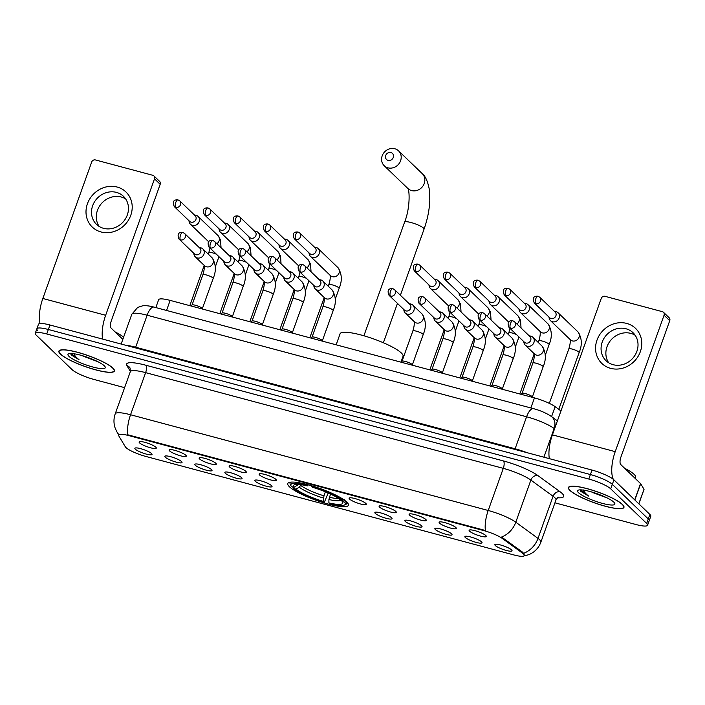 <?xml version="1.0" encoding="UTF-8"?>
<svg xmlns="http://www.w3.org/2000/svg" width="705" height="705" viewBox="0 0 705 705"><rect width="100%" height="100%" fill="white"/><g stroke="black" fill="none" stroke-linecap="round" stroke-linejoin="round"><path stroke-width="1.06" d="M346.789 502.083A32.218 6.204 -160.3 0 0 314.042 486.494A32.218 6.204 -160.3 0 0 287.763 483.542A32.218 6.204 -160.3 0 0 289.394 486.723A32.218 6.204 -160.3 0 0 322.141 502.304A32.218 6.204 -160.3 0 0 348.42 505.256A32.218 6.204 -160.3 0 0 346.789 502.083M439.576 523.172A9.121 1.754 19.7 0 1 439.241 522.097A9.121 1.754 19.7 0 1 447.058 523.269A9.121 1.754 19.7 0 1 455.827 527.516A9.121 1.754 19.7 0 1 456.294 528.204A9.121 1.754 19.7 0 1 449.349 527.737A9.121 1.754 19.7 0 1 439.576 523.172M409.579 515.143A9.121 1.754 19.7 0 1 409.244 514.068A9.121 1.754 19.7 0 1 417.06 515.24A9.121 1.754 19.7 0 1 425.82 519.488A9.121 1.754 19.7 0 1 426.296 520.175A9.121 1.754 19.7 0 1 419.352 519.708A9.121 1.754 19.7 0 1 409.579 515.143M379.581 507.115A9.121 1.754 19.7 0 1 379.246 506.04A9.121 1.754 19.7 0 1 387.063 507.212A9.121 1.754 19.7 0 1 395.822 511.46A9.121 1.754 19.7 0 1 396.298 512.147A9.121 1.754 19.7 0 1 389.345 511.68A9.121 1.754 19.7 0 1 379.581 507.115M349.574 499.087A9.121 1.754 19.7 0 1 349.248 498.012A9.121 1.754 19.7 0 1 357.056 499.184A9.121 1.754 19.7 0 1 365.825 503.432A9.121 1.754 19.7 0 1 366.292 504.119A9.121 1.754 19.7 0 1 359.347 503.652A9.121 1.754 19.7 0 1 349.574 499.087M259.581 474.994A9.121 1.754 19.7 0 1 259.246 473.927A9.121 1.754 19.7 0 1 267.063 475.099A9.121 1.754 19.7 0 1 275.822 479.347A9.121 1.754 19.7 0 1 276.298 480.026A9.121 1.754 19.7 0 1 269.345 479.559A9.121 1.754 19.7 0 1 259.581 474.994M229.583 466.966A9.121 1.754 19.7 0 1 229.248 465.899A9.121 1.754 19.7 0 1 237.056 467.071A9.121 1.754 19.7 0 1 245.825 471.319A9.121 1.754 19.7 0 1 246.292 471.998A9.121 1.754 19.7 0 1 239.348 471.53A9.121 1.754 19.7 0 1 229.583 466.966M199.577 458.937A9.121 1.754 19.7 0 1 199.251 457.871A9.121 1.754 19.7 0 1 207.059 459.034A9.121 1.754 19.7 0 1 215.827 463.291A9.121 1.754 19.7 0 1 216.294 463.969A9.121 1.754 19.7 0 1 209.35 463.502A9.121 1.754 19.7 0 1 199.577 458.937M169.579 450.909A9.121 1.754 19.7 0 1 169.244 449.834A9.121 1.754 19.7 0 1 177.061 451.006A9.121 1.754 19.7 0 1 185.829 455.263A9.121 1.754 19.7 0 1 186.296 455.941A9.121 1.754 19.7 0 1 179.352 455.474A9.121 1.754 19.7 0 1 169.579 450.909M139.581 442.881A9.121 1.754 19.7 0 1 139.246 441.806A9.121 1.754 19.7 0 1 147.063 442.978A9.121 1.754 19.7 0 1 155.823 447.226A9.121 1.754 19.7 0 1 156.299 447.913A9.121 1.754 19.7 0 1 149.345 447.446A9.121 1.754 19.7 0 1 139.581 442.881M469.574 531.2A9.121 1.754 19.7 0 1 469.248 530.125A9.121 1.754 19.7 0 1 477.056 531.297A9.121 1.754 19.7 0 1 485.824 535.544A9.121 1.754 19.7 0 1 486.291 536.232A9.121 1.754 19.7 0 1 479.347 535.765A9.121 1.754 19.7 0 1 469.574 531.2M465.326 537.518A9.121 1.754 19.7 0 1 464.992 536.452A9.121 1.754 19.7 0 1 472.799 537.615A9.121 1.754 19.7 0 1 481.568 541.872A9.121 1.754 19.7 0 1 482.035 542.55A9.121 1.754 19.7 0 1 475.091 542.083A9.121 1.754 19.7 0 1 465.326 537.518M435.32 529.49A9.121 1.754 19.7 0 1 434.994 528.415A9.121 1.754 19.7 0 1 442.802 529.587A9.121 1.754 19.7 0 1 451.57 533.844A9.121 1.754 19.7 0 1 452.037 534.522A9.121 1.754 19.7 0 1 445.093 534.055A9.121 1.754 19.7 0 1 435.32 529.49M405.322 521.462A9.121 1.754 19.7 0 1 404.987 520.387A9.121 1.754 19.7 0 1 412.804 521.559A9.121 1.754 19.7 0 1 421.572 525.807A9.121 1.754 19.7 0 1 422.039 526.494A9.121 1.754 19.7 0 1 415.095 526.027A9.121 1.754 19.7 0 1 405.322 521.462M375.324 513.434A9.121 1.754 19.7 0 1 374.989 512.359A9.121 1.754 19.7 0 1 382.806 513.531A9.121 1.754 19.7 0 1 391.566 517.778A9.121 1.754 19.7 0 1 392.042 518.466A9.121 1.754 19.7 0 1 385.089 517.999A9.121 1.754 19.7 0 1 375.324 513.434M255.325 481.321A9.121 1.754 19.7 0 1 254.99 480.246A9.121 1.754 19.7 0 1 262.806 481.418A9.121 1.754 19.7 0 1 271.566 485.666A9.121 1.754 19.7 0 1 272.042 486.353A9.121 1.754 19.7 0 1 265.098 485.886A9.121 1.754 19.7 0 1 255.325 481.321M225.327 473.293A9.121 1.754 19.7 0 1 224.992 472.218A9.121 1.754 19.7 0 1 232.809 473.39A9.121 1.754 19.7 0 1 241.568 477.637A9.121 1.754 19.7 0 1 242.044 478.325A9.121 1.754 19.7 0 1 235.091 477.858A9.121 1.754 19.7 0 1 225.327 473.293M195.32 465.265A9.121 1.754 19.7 0 1 194.994 464.19A9.121 1.754 19.7 0 1 202.802 465.362A9.121 1.754 19.7 0 1 211.571 469.609A9.121 1.754 19.7 0 1 212.038 470.297A9.121 1.754 19.7 0 1 205.093 469.83A9.121 1.754 19.7 0 1 195.32 465.265M165.322 457.237A9.121 1.754 19.7 0 1 164.996 456.161A9.121 1.754 19.7 0 1 172.804 457.334A9.121 1.754 19.7 0 1 181.573 461.581A9.121 1.754 19.7 0 1 182.04 462.26A9.121 1.754 19.7 0 1 175.096 461.801A9.121 1.754 19.7 0 1 165.322 457.237M135.325 449.2A9.121 1.754 19.7 0 1 134.99 448.133A9.121 1.754 19.7 0 1 142.807 449.305A9.121 1.754 19.7 0 1 151.566 453.553A9.121 1.754 19.7 0 1 152.042 454.232A9.121 1.754 19.7 0 1 145.098 453.764A9.121 1.754 19.7 0 1 135.325 449.2M495.324 545.547A9.121 1.754 19.7 0 1 494.989 544.48A9.121 1.754 19.7 0 1 502.806 545.652A9.121 1.754 19.7 0 1 511.566 549.9A9.121 1.754 19.7 0 1 512.041 550.579A9.121 1.754 19.7 0 1 505.088 550.111A9.121 1.754 19.7 0 1 495.324 545.547M522.343 553.046A16.409 3.164 19.7 0 1 523.445 553.954A16.409 3.164 19.7 0 1 524.282 555.575A16.409 3.164 19.7 0 1 513.936 554.958L145.706 456.408A16.409 3.164 19.7 0 1 125.314 446.785L118.757 435.84A16.409 3.164 19.7 0 1 118.59 435.011A16.409 3.164 19.7 0 1 128.936 435.628L483.797 530.601A16.409 3.164 19.7 0 1 502.409 538.514L522.343 553.046L522.634 552.226L524.203 554.192M155.831 307.583L158.66 299.704A18.233 3.507 19.7 0 1 170.152 300.392L534.452 397.884A18.233 3.507 19.7 0 1 555.143 406.679L560.968 410.927M622.462 504.48A29.478 5.675 -160.3 0 0 592.491 490.213A29.478 5.675 -160.3 0 0 568.441 487.508A29.478 5.675 -160.3 0 0 569.931 490.424A29.478 5.675 -160.3 0 0 599.902 504.683A29.478 5.675 -160.3 0 0 623.951 507.388A29.478 5.675 -160.3 0 0 622.462 504.48M112.897 368.107A29.478 5.675 -160.3 0 0 82.926 353.839A29.478 5.675 -160.3 0 0 58.876 351.134A29.478 5.675 -160.3 0 0 60.374 354.042A29.478 5.675 -160.3 0 0 90.337 368.31A29.478 5.675 -160.3 0 0 114.386 371.015A29.478 5.675 -160.3 0 0 112.897 368.107M523.683 553.275L523.692 553.284A21.273 17.466 126.1 0 0 538.003 538.391A24.314 4.679 19.7 0 1 539.642 539.739A24.314 4.679 19.7 0 1 540.876 542.136L555.954 500.021A24.314 4.679 -160.3 0 0 554.72 497.624A24.314 4.679 -160.3 0 0 553.081 496.276L530.874 480.087A24.314 4.679 -160.3 0 0 503.291 468.358L145.627 372.637A24.314 4.679 -160.3 0 0 130.302 371.72L130.099 368.08A6.081 5.807 -30.9 0 0 126.9 365.587A30.394 5.851 19.7 0 1 145.75 365.208L503.414 460.929A30.394 5.851 19.7 0 1 537.889 475.584L560.096 491.773A30.394 5.851 19.7 0 1 557.611 497.783M554.95 502.832L636.086 524.546A18.233 3.507 -160.3 0 0 647.578 525.234L649.19 520.739A18.233 3.507 -160.3 0 0 648.265 518.942L612.328 484.361A18.233 3.507 -160.3 0 0 590.402 474.553L48.354 329.491A18.233 3.507 -160.3 0 0 36.863 328.803A18.233 3.507 -160.3 0 0 37.779 330.601M118.766 434.536A21.273 20.322 149.1 0 1 117.03 432.094L115.259 428.358C113.558 423.529 113.549 418.691 115.223 413.835A24.314 4.679 19.7 0 1 130.548 414.751A21.273 8.222 -75 0 0 127.737 434.774L485.401 530.495A21.273 8.222 105 0 1 488.212 510.482A24.314 4.679 19.7 0 1 515.796 522.202A21.273 17.466 126.1 0 1 501.581 537.043L522.634 552.226M647.578 525.234A18.233 3.507 -160.3 0 0 646.661 523.436L610.715 488.856A18.233 3.507 -160.3 0 0 588.798 479.048L46.741 333.976A18.233 3.507 -160.3 0 0 35.25 333.289A18.233 3.507 -160.3 0 0 36.175 335.095L72.113 369.667A18.233 3.507 -160.3 0 0 94.038 379.475L124.6 387.653M613.932 479.876A18.233 3.507 -160.3 0 0 592.015 470.068L49.958 324.996A18.233 3.507 -160.3 0 0 38.467 324.309L36.863 328.803A18.233 3.507 -160.3 0 1 48.354 329.491L590.402 474.553A18.233 3.507 -160.3 0 1 612.328 484.361L648.265 518.942A18.233 3.507 -160.3 0 1 649.19 520.739L650.794 516.245A18.233 3.507 -160.3 0 0 649.878 514.447L613.932 479.876L610.715 488.856M570.204 490.495A29.178 5.614 -160.3 0 0 599.867 504.604A29.178 5.614 -160.3 0 0 623.661 507.283A29.178 5.614 -160.3 0 0 622.189 504.401A29.178 5.614 -160.3 0 0 592.526 490.292A29.178 5.614 -160.3 0 0 568.732 487.613A29.178 5.614 -160.3 0 0 570.204 490.495M635.267 478.492L635.663 477.373A30.394 5.851 -160.3 0 0 634.13 474.368A30.394 5.851 -160.3 0 0 624.612 468.252M591.469 491.914A13.739 2.644 -160.3 0 0 593.416 492.795L592.253 492.143M580.171 489.869L580.867 491.42L588.569 496.047C585.661 493.756 583.96 491.729 583.467 489.966M613.852 502.172A19.819 3.816 -160.3 0 0 595.54 493.183A19.819 3.816 -160.3 0 0 578.153 490.195A19.819 3.816 -160.3 0 0 578.541 492.724A19.819 3.816 -160.3 0 0 600.501 502.859A19.819 3.816 -160.3 0 0 614.742 503.291A19.819 3.816 -160.3 0 0 613.852 502.172M593.416 492.795L607.446 498.083M588.569 496.047L580.664 489.869M626.719 323.419A24.314 21.925 133.9 0 1 640.334 351.68A24.314 21.925 133.9 0 1 610.627 368.345A24.314 21.925 133.9 0 1 597.012 340.083A24.314 21.925 133.9 0 1 626.719 323.419M613.112 364.696A19.449 17.546 -46.1 0 0 634.941 355.355A19.449 17.546 -46.1 0 0 633.028 332.707A19.449 17.546 -46.1 0 0 625.978 328.759A19.449 17.546 -46.1 0 0 604.15 338.092A19.449 17.546 -46.1 0 0 606.062 360.74A19.449 17.546 -46.1 0 0 613.112 364.696M608.706 362.793A19.449 17.546 133.9 0 1 610.001 341.185A19.449 17.546 133.9 0 1 630.781 333.377A19.449 17.546 133.9 0 1 635.187 335.272M613.306 479.321A24.314 9.403 -75 0 1 615.218 451.658L664.075 315.205A3.04 2.741 -46.1 0 0 662.374 311.672L604.969 296.312A3.04 2.741 -46.1 0 0 601.259 298.391L552.403 434.853L615.218 451.658M549.336 458.647A24.314 9.403 -75 0 1 552.403 434.853M663.476 312.289L669.151 317.752A3.04 2.741 133.9 0 1 669.75 320.669L620.893 457.122A6.081 2.353 105 0 0 620.77 464.56L640.554 483.586A3.04 0.582 19.7 0 1 640.678 483.727L644 489.27A3.04 0.582 19.7 0 1 644.026 489.429L638.862 503.855M60.639 354.121A29.178 5.614 -160.3 0 0 90.302 368.23A29.178 5.614 -160.3 0 0 114.104 370.909A29.178 5.614 -160.3 0 0 112.624 368.028A29.178 5.614 -160.3 0 0 82.97 353.919A29.178 5.614 -160.3 0 0 59.167 351.24A29.178 5.614 -160.3 0 0 60.639 354.121M81.912 355.54A13.739 2.644 -160.3 0 0 83.86 356.422L82.697 355.769M70.606 353.496L71.302 355.047L79.004 359.673C76.096 357.382 74.395 355.355 73.902 353.593M104.287 365.798A19.819 3.816 -160.3 0 0 85.984 356.809A19.819 3.816 -160.3 0 0 68.597 353.822A19.819 3.816 -160.3 0 0 68.984 356.351A19.819 3.816 -160.3 0 0 90.945 366.485A19.819 3.816 -160.3 0 0 105.177 366.917A19.819 3.816 -160.3 0 0 104.287 365.798M83.86 356.422L97.889 361.709M123.613 337.157A30.394 5.851 -160.3 0 0 115.047 331.879M79.004 359.673L71.099 353.496M390.905 152.536A4.256 3.833 -46.1 0 0 388.085 160.396A4.256 3.833 -46.1 0 0 390.905 152.536M387.97 167.834A10.337 9.324 133.9 0 1 384.225 165.737A10.337 9.324 133.9 0 1 383.212 153.708A10.337 9.324 133.9 0 1 394.809 148.746A10.337 9.324 133.9 0 1 398.554 150.844A10.337 9.324 133.9 0 1 399.568 162.873A10.337 9.324 133.9 0 1 387.97 167.834M400.951 362.158L403.048 356.298A33.426 6.433 -160.3 0 0 401.356 353.002A33.426 6.433 -160.3 0 0 367.375 336.831A33.426 6.433 -160.3 0 0 340.101 333.765L336.144 344.815M328.177 492.998L324.344 502.286A28.931 5.569 -160.3 0 1 293.403 488.45L292.742 486.961M291.429 482.097A30.148 5.807 -160.3 0 0 290.107 483.119A30.148 5.807 -160.3 0 0 290.275 484.388L291.015 485.868A28.931 5.569 -160.3 0 0 291.517 486.626L294.02 487.305L298.497 484.441M306.455 483.577L306.428 485.058A28.931 5.569 -160.3 0 0 291.015 485.868M311.866 485.022L311.848 486.512A28.931 5.569 -160.3 0 1 342.78 500.347L344.269 499.519M293.403 488.45L295.915 489.12A26.138 5.032 -160.3 0 0 323.463 501.449L324.344 502.286M306.428 485.058L307.31 485.904A26.138 5.032 -160.3 0 0 294.293 484.828A26.138 5.032 -160.3 0 0 294.02 487.305M342.78 500.347L340.277 499.678A26.138 5.032 -160.3 0 0 312.72 487.358L311.848 486.512M323.463 501.449L323.939 495.818L325.375 491.808M301.079 484.705L299.299 487.234L295.915 489.12M308.402 484.846L307.31 485.904M330.504 494.055L328.927 499.519L328.882 502.894L329.755 503.74A28.931 5.569 -160.3 0 0 344.437 504.991L345.943 504.313A30.148 5.807 -160.3 0 0 346.878 503.44A30.148 5.807 -160.3 0 0 346.507 501.81M346.164 501.343L344.675 502.172A28.931 5.569 -160.3 0 1 344.437 504.991M328.882 502.894A26.138 5.032 -160.3 0 0 342.551 502.11A26.138 5.032 -160.3 0 0 342.163 501.502L344.675 502.172M342.163 501.502L341.431 499.986M548.922 317.012L549.186 318.263A5.473 4.935 -46.1 0 0 550.482 320.625A5.473 4.935 -46.1 0 0 552.464 321.736A5.473 4.935 -46.1 0 0 559.153 317.99A5.473 4.935 -46.1 0 0 558.069 312.738A5.473 4.935 -46.1 0 0 556.086 311.628A5.473 4.935 -46.1 0 0 555.655 311.539L554.403 311.319M535.677 303.705A3.948 3.56 -46.1 0 1 534.249 302.894L549.644 317.708A3.948 3.56 -46.1 0 0 555.901 315.805A3.948 3.56 -46.1 0 0 555.126 312.015L539.722 297.202L538.003 296.232A3.948 1.525 -75 0 0 535.756 298.867A3.948 1.525 105 0 0 535.677 303.705A3.948 3.56 -46.1 0 0 539.722 297.202M518.924 308.984L519.188 310.235A5.473 4.935 -46.1 0 0 520.484 312.597A5.473 4.935 -46.1 0 0 522.467 313.707A5.473 4.935 -46.1 0 0 529.147 309.962A5.473 4.935 -46.1 0 0 528.071 304.71A5.473 4.935 -46.1 0 0 526.089 303.599A5.473 4.935 -46.1 0 0 525.657 303.511L524.397 303.291M505.679 295.668A3.948 3.56 -46.1 0 1 504.242 294.866L519.647 309.68A3.948 3.56 -46.1 0 0 525.904 307.777A3.948 3.56 -46.1 0 0 525.119 303.987L509.724 289.173L508.005 288.204A3.948 1.525 -75 0 0 505.758 290.839A3.948 1.525 105 0 0 505.679 295.668A3.948 3.56 -46.1 0 0 509.724 289.173M488.917 300.956L489.182 302.207A5.473 4.935 -46.1 0 0 490.486 304.569A5.473 4.935 -46.1 0 0 492.469 305.679A5.473 4.935 -46.1 0 0 499.149 301.934A5.473 4.935 -46.1 0 0 498.065 296.682A5.473 4.935 -46.1 0 0 496.082 295.571A5.473 4.935 -46.1 0 0 495.65 295.474L494.399 295.263M475.681 287.64A3.948 3.56 -46.1 0 1 474.245 286.838L489.649 301.652A3.948 3.56 -46.1 0 0 495.906 299.748A3.948 3.56 -46.1 0 0 495.122 295.959L479.726 281.145L478.008 280.176A3.948 1.525 -75 0 0 475.752 282.811A3.948 1.525 105 0 0 475.681 287.64A3.948 3.56 -46.1 0 0 479.726 281.145M458.92 292.927L459.184 294.17A5.473 4.935 -46.1 0 0 460.48 296.541A5.473 4.935 -46.1 0 0 462.462 297.651A5.473 4.935 -46.1 0 0 469.151 293.906A5.473 4.935 -46.1 0 0 468.067 288.653A5.473 4.935 -46.1 0 0 466.084 287.543A5.473 4.935 -46.1 0 0 465.652 287.446L464.401 287.235M445.675 279.612A3.948 3.56 -46.1 0 1 444.247 278.81L459.642 293.624A3.948 3.56 -46.1 0 0 465.908 291.72A3.948 3.56 -46.1 0 0 465.124 287.931L449.728 273.117L448.01 272.148A3.948 1.525 -75 0 0 445.754 274.783A3.948 1.525 105 0 0 445.675 279.612A3.948 3.56 -46.1 0 0 449.728 273.117M428.922 284.899L429.186 286.142A5.473 4.935 -46.1 0 0 430.482 288.512A5.473 4.935 -46.1 0 0 432.465 289.623A5.473 4.935 -46.1 0 0 439.153 285.877A5.473 4.935 -46.1 0 0 438.069 280.625A5.473 4.935 -46.1 0 0 436.087 279.515A5.473 4.935 -46.1 0 0 435.655 279.418L434.403 279.206M415.677 271.584A3.948 3.56 -46.1 0 1 414.249 270.782L429.645 285.595A3.948 3.56 -46.1 0 0 435.901 283.692A3.948 3.56 -46.1 0 0 435.126 279.903L419.722 265.089L418.003 264.119A3.948 1.525 -75 0 0 415.756 266.754A3.948 1.525 105 0 0 415.677 271.584A3.948 3.56 -46.1 0 0 419.722 265.089M308.922 252.787L309.187 254.029A5.473 4.935 -46.1 0 0 310.482 256.4A5.473 4.935 -46.1 0 0 312.465 257.51A5.473 4.935 -46.1 0 0 319.154 253.756A5.473 4.935 -46.1 0 0 318.07 248.512A5.473 4.935 -46.1 0 0 316.087 247.402A5.473 4.935 -46.1 0 0 315.655 247.305L314.404 247.094M295.677 239.471A3.948 3.56 -46.1 0 1 294.249 238.669L309.645 253.483A3.948 3.56 -46.1 0 0 315.902 251.579A3.948 3.56 -46.1 0 0 315.126 247.79L299.722 232.976L298.012 232.007A3.948 1.525 -75 0 0 295.756 234.642A3.948 1.525 105 0 0 295.677 239.471A3.948 3.56 -46.1 0 0 299.722 232.976M278.924 244.758L279.189 246.001A5.473 4.935 -46.1 0 0 280.484 248.371A5.473 4.935 -46.1 0 0 282.467 249.482A5.473 4.935 -46.1 0 0 289.156 245.728A5.473 4.935 -46.1 0 0 288.072 240.484A5.473 4.935 -46.1 0 0 286.089 239.374A5.473 4.935 -46.1 0 0 285.657 239.277L284.397 239.065M265.679 231.443A3.948 3.56 -46.1 0 1 264.252 230.641L279.647 245.455A3.948 3.56 -46.1 0 0 285.904 243.551A3.948 3.56 -46.1 0 0 285.128 239.762L269.724 224.948L268.006 223.978A3.948 1.525 -75 0 0 265.759 226.613A3.948 1.525 105 0 0 265.679 231.443A3.948 3.56 -46.1 0 0 269.724 224.948M248.927 236.73L249.191 237.973A5.473 4.935 -46.1 0 0 250.487 240.335A5.473 4.935 -46.1 0 0 252.469 241.454A5.473 4.935 -46.1 0 0 259.149 237.7A5.473 4.935 -46.1 0 0 258.074 232.456A5.473 4.935 -46.1 0 0 256.091 231.346A5.473 4.935 -46.1 0 0 255.659 231.249L254.399 231.029M235.681 223.415A3.948 3.56 -46.1 0 1 234.245 222.613L249.649 237.426A3.948 3.56 -46.1 0 0 255.906 235.514A3.948 3.56 -46.1 0 0 255.122 231.725L239.726 216.92L238.008 215.95A3.948 1.525 -75 0 0 235.761 218.576A3.948 1.525 105 0 0 235.681 223.415A3.948 3.56 -46.1 0 0 239.726 216.92M218.92 228.702L219.184 229.945A5.473 4.935 -46.1 0 0 220.489 232.306A5.473 4.935 -46.1 0 0 222.472 233.417A5.473 4.935 -46.1 0 0 229.151 229.671A5.473 4.935 -46.1 0 0 228.067 224.428A5.473 4.935 -46.1 0 0 226.085 223.318A5.473 4.935 -46.1 0 0 225.653 223.221L224.401 223M205.684 215.386A3.948 3.56 -46.1 0 1 204.247 214.584L219.652 229.398A3.948 3.56 -46.1 0 0 225.908 227.486A3.948 3.56 -46.1 0 0 225.124 223.696L209.729 208.883L208.01 207.922A3.948 1.525 -75 0 0 205.754 210.548A3.948 1.525 105 0 0 205.684 215.386A3.948 3.56 -46.1 0 0 209.729 208.883M188.922 220.674L189.187 221.916A5.473 4.935 -46.1 0 0 190.482 224.278A5.473 4.935 -46.1 0 0 192.465 225.388A5.473 4.935 -46.1 0 0 199.154 221.643A5.473 4.935 -46.1 0 0 198.07 216.4A5.473 4.935 -46.1 0 0 196.087 215.281A5.473 4.935 -46.1 0 0 195.655 215.192L194.404 214.972M175.677 207.358A3.948 3.56 -46.1 0 1 174.25 206.556L189.645 221.37A3.948 3.56 -46.1 0 0 195.911 219.458A3.948 3.56 -46.1 0 0 195.126 215.668L179.731 200.854L178.012 199.885A3.948 1.525 -75 0 0 175.756 202.52A3.948 1.525 105 0 0 175.677 207.358A3.948 3.56 -46.1 0 0 179.731 200.854M522.008 393.39A5.473 1.057 19.7 0 1 522.07 393.302A5.473 1.057 19.7 0 1 526.723 393.972A5.473 1.057 19.7 0 1 532.037 396.536A5.473 1.057 19.7 0 1 532.319 396.968A5.473 1.057 19.7 0 1 532.31 397.074M523.709 341.528L523.974 342.771A5.473 4.935 -46.1 0 0 525.269 345.142A5.473 4.935 -46.1 0 0 527.252 346.252A5.473 4.935 -46.1 0 0 533.932 342.498A5.473 4.935 -46.1 0 0 532.857 337.254A5.473 4.935 -46.1 0 0 530.874 336.144A5.473 4.935 -46.1 0 0 530.442 336.047L529.182 335.836M510.464 328.213A3.948 3.56 -46.1 0 1 509.036 327.411L524.432 342.225A3.948 3.56 -46.1 0 0 530.689 340.321A3.948 3.56 -46.1 0 0 529.913 336.532L514.509 321.718L512.791 320.749A3.948 1.525 -75 0 0 510.543 323.383A3.948 1.525 105 0 0 510.464 328.213A3.948 3.56 -46.1 0 0 514.509 321.718M492.011 385.362A5.473 1.057 19.7 0 1 492.072 385.274A5.473 1.057 19.7 0 1 496.725 385.943A5.473 1.057 19.7 0 1 502.03 388.508A5.473 1.057 19.7 0 1 502.321 388.94A5.473 1.057 19.7 0 1 502.312 389.045M493.712 333.5L493.967 334.743A5.473 4.935 -46.1 0 0 495.271 337.113A5.473 4.935 -46.1 0 0 497.254 338.224A5.473 4.935 -46.1 0 0 503.934 334.47A5.473 4.935 -46.1 0 0 502.85 329.226A5.473 4.935 -46.1 0 0 500.867 328.116A5.473 4.935 -46.1 0 0 500.435 328.019L499.184 327.807M480.466 320.185A3.948 3.56 -46.1 0 1 479.03 319.383L494.434 334.196A3.948 3.56 -46.1 0 0 500.691 332.293A3.948 3.56 -46.1 0 0 499.907 328.504L484.511 313.69L482.793 312.72A3.948 1.525 -75 0 0 480.546 315.355A3.948 1.525 105 0 0 480.466 320.185A3.948 3.56 -46.1 0 0 484.511 313.69M462.013 377.334A5.473 1.057 19.7 0 1 462.075 377.245A5.473 1.057 19.7 0 1 466.728 377.915A5.473 1.057 19.7 0 1 472.033 380.48A5.473 1.057 19.7 0 1 472.324 380.911A5.473 1.057 19.7 0 1 472.315 381.017M463.705 325.472L463.969 326.715A5.473 4.935 -46.1 0 0 465.274 329.085A5.473 4.935 -46.1 0 0 467.256 330.196A5.473 4.935 -46.1 0 0 473.936 326.441A5.473 4.935 -46.1 0 0 472.852 321.198A5.473 4.935 -46.1 0 0 470.87 320.088A5.473 4.935 -46.1 0 0 470.438 319.991L469.186 319.779M450.469 312.156A3.948 3.56 -46.1 0 1 449.032 311.354L464.428 326.168A3.948 3.56 -46.1 0 0 470.693 324.265A3.948 3.56 -46.1 0 0 469.909 320.475L454.513 305.662L452.795 304.692A3.948 1.525 -75 0 0 450.539 307.327A3.948 1.525 105 0 0 450.469 312.156A3.948 3.56 -46.1 0 0 454.513 305.662M432.015 369.305A5.473 1.057 19.7 0 1 432.068 369.217A5.473 1.057 19.7 0 1 436.73 369.887A5.473 1.057 19.7 0 1 442.035 372.451A5.473 1.057 19.7 0 1 442.326 372.883A5.473 1.057 19.7 0 1 442.308 372.989M433.707 317.444L433.972 318.686A5.473 4.935 -46.1 0 0 435.267 321.048A5.473 4.935 -46.1 0 0 437.25 322.167A5.473 4.935 -46.1 0 0 443.938 318.413A5.473 4.935 -46.1 0 0 442.855 313.17A5.473 4.935 -46.1 0 0 440.872 312.059A5.473 4.935 -46.1 0 0 440.44 311.962L439.189 311.742M420.462 304.128A3.948 3.56 -46.1 0 1 419.034 303.326L434.43 318.14A3.948 3.56 -46.1 0 0 440.687 316.228A3.948 3.56 -46.1 0 0 439.911 312.438L424.507 297.633L422.797 296.664A3.948 1.525 -75 0 0 420.541 299.29A3.948 1.525 105 0 0 420.462 304.128A3.948 3.56 -46.1 0 0 424.507 297.633M402.009 361.277A5.473 1.057 19.7 0 1 402.07 361.189A5.473 1.057 19.7 0 1 406.723 361.859A5.473 1.057 19.7 0 1 412.037 364.423A5.473 1.057 19.7 0 1 412.319 364.855A5.473 1.057 19.7 0 1 412.31 364.961M403.709 309.416L403.974 310.658A5.473 4.935 -46.1 0 0 405.269 313.02A5.473 4.935 -46.1 0 0 407.252 314.13A5.473 4.935 -46.1 0 0 413.932 310.385A5.473 4.935 -46.1 0 0 412.857 305.142A5.473 4.935 -46.1 0 0 410.874 304.022A5.473 4.935 -46.1 0 0 410.442 303.934L409.182 303.714M390.464 296.1A3.948 3.56 -46.1 0 1 389.037 295.298L404.432 310.112A3.948 3.56 -46.1 0 0 410.689 308.2A3.948 3.56 -46.1 0 0 409.913 304.41L394.509 289.596L392.791 288.636A3.948 1.525 -75 0 0 390.544 291.262A3.948 1.525 105 0 0 390.464 296.1A3.948 3.56 -46.1 0 0 394.509 289.596M312.015 337.184A5.473 1.057 19.7 0 1 312.068 337.096A5.473 1.057 19.7 0 1 316.73 337.774A5.473 1.057 19.7 0 1 322.035 340.339A5.473 1.057 19.7 0 1 322.326 340.771A5.473 1.057 19.7 0 1 322.308 340.876M313.707 285.322L313.972 286.574A5.473 4.935 -46.1 0 0 315.267 288.935A5.473 4.935 -46.1 0 0 317.25 290.046A5.473 4.935 -46.1 0 0 323.939 286.3A5.473 4.935 -46.1 0 0 322.855 281.048A5.473 4.935 -46.1 0 0 320.872 279.938A5.473 4.935 -46.1 0 0 320.44 279.85L319.189 279.629M300.462 272.015A3.948 3.56 -46.1 0 1 299.035 271.205L314.43 286.019A3.948 3.56 -46.1 0 0 320.696 284.115A3.948 3.56 -46.1 0 0 319.911 280.326L304.516 265.512L302.798 264.542A3.948 1.525 -75 0 0 300.541 267.177A3.948 1.525 105 0 0 300.462 272.015A3.948 3.56 -46.1 0 0 304.516 265.512M282.009 329.156A5.473 1.057 19.7 0 1 282.07 329.068A5.473 1.057 19.7 0 1 286.724 329.737A5.473 1.057 19.7 0 1 292.037 332.311A5.473 1.057 19.7 0 1 292.319 332.742A5.473 1.057 19.7 0 1 292.311 332.848M283.71 277.294L283.974 278.546A5.473 4.935 -46.1 0 0 285.269 280.907A5.473 4.935 -46.1 0 0 287.252 282.018A5.473 4.935 -46.1 0 0 293.941 278.272A5.473 4.935 -46.1 0 0 292.857 273.02A5.473 4.935 -46.1 0 0 290.874 271.91A5.473 4.935 -46.1 0 0 290.442 271.813L289.191 271.601M270.464 263.978A3.948 3.56 -46.1 0 1 269.037 263.176L284.432 277.99A3.948 3.56 -46.1 0 0 290.689 276.087A3.948 3.56 -46.1 0 0 289.914 272.297L274.509 257.484L272.791 256.514A3.948 1.525 -75 0 0 270.544 259.149A3.948 1.525 105 0 0 270.464 263.978A3.948 3.56 -46.1 0 0 274.509 257.484M252.011 321.127A5.473 1.057 19.7 0 1 252.073 321.039A5.473 1.057 19.7 0 1 256.726 321.709A5.473 1.057 19.7 0 1 262.04 324.282A5.473 1.057 19.7 0 1 262.322 324.714A5.473 1.057 19.7 0 1 262.313 324.82M253.712 269.266L253.976 270.517A5.473 4.935 -46.1 0 0 255.272 272.879A5.473 4.935 -46.1 0 0 257.255 273.989A5.473 4.935 -46.1 0 0 263.934 270.244A5.473 4.935 -46.1 0 0 262.859 264.992A5.473 4.935 -46.1 0 0 260.876 263.882A5.473 4.935 -46.1 0 0 260.445 263.785L259.184 263.573M240.467 255.95A3.948 3.56 -46.1 0 1 239.03 255.148L254.435 269.962A3.948 3.56 -46.1 0 0 260.691 268.059A3.948 3.56 -46.1 0 0 259.907 264.269L244.512 249.455L242.793 248.486A3.948 1.525 -75 0 0 240.546 251.121A3.948 1.525 105 0 0 240.467 255.95A3.948 3.56 -46.1 0 0 244.512 249.455M222.013 313.099A5.473 1.057 19.7 0 1 222.075 313.011A5.473 1.057 19.7 0 1 226.728 313.681A5.473 1.057 19.7 0 1 232.033 316.254A5.473 1.057 19.7 0 1 232.324 316.686A5.473 1.057 19.7 0 1 232.315 316.792M223.714 261.238L223.97 262.48A5.473 4.935 -46.1 0 0 225.274 264.851A5.473 4.935 -46.1 0 0 227.257 265.961A5.473 4.935 -46.1 0 0 233.937 262.216A5.473 4.935 -46.1 0 0 232.853 256.964A5.473 4.935 -46.1 0 0 230.87 255.853A5.473 4.935 -46.1 0 0 230.438 255.756L229.187 255.545M210.469 247.922A3.948 3.56 -46.1 0 1 209.032 247.12L224.437 261.934A3.948 3.56 -46.1 0 0 230.694 260.03A3.948 3.56 -46.1 0 0 229.909 256.241L214.514 241.427L212.795 240.458A3.948 1.525 -75 0 0 210.548 243.093A3.948 1.525 105 0 0 210.469 247.922A3.948 3.56 -46.1 0 0 214.514 241.427M192.016 305.071A5.473 1.057 19.7 0 1 192.077 304.983A5.473 1.057 19.7 0 1 196.73 305.653A5.473 1.057 19.7 0 1 202.035 308.217A5.473 1.057 19.7 0 1 202.326 308.658A5.473 1.057 19.7 0 1 202.317 308.764M193.708 253.21L193.972 254.452A5.473 4.935 -46.1 0 0 195.276 256.823A5.473 4.935 -46.1 0 0 197.259 257.933A5.473 4.935 -46.1 0 0 203.939 254.179A5.473 4.935 -46.1 0 0 202.855 248.936A5.473 4.935 -46.1 0 0 200.872 247.825A5.473 4.935 -46.1 0 0 200.44 247.728L199.189 247.517M180.471 239.894A3.948 3.56 -46.1 0 1 179.035 239.092L194.43 253.906A3.948 3.56 -46.1 0 0 200.696 252.002A3.948 3.56 -46.1 0 0 199.912 248.213L184.516 233.399L182.798 232.43A3.948 1.525 -75 0 0 180.542 235.065A3.948 1.525 105 0 0 180.471 239.894A3.948 3.56 -46.1 0 0 184.516 233.399M117.153 187.045A24.314 21.925 133.9 0 1 130.769 215.307A24.314 21.925 133.9 0 1 101.071 231.971A24.314 21.925 133.9 0 1 87.446 203.71A24.314 21.925 133.9 0 1 117.153 187.045M103.547 228.323A19.449 17.546 -46.1 0 0 125.375 218.982A19.449 17.546 -46.1 0 0 123.472 196.334A19.449 17.546 -46.1 0 0 116.422 192.386A19.449 17.546 -46.1 0 0 94.593 201.718A19.449 17.546 -46.1 0 0 96.497 224.366A19.449 17.546 -46.1 0 0 103.547 228.323M99.149 226.42A19.449 17.546 133.9 0 1 100.436 204.811A19.449 17.546 133.9 0 1 121.216 197.003A19.449 17.546 133.9 0 1 125.622 198.898M102.586 339.079A24.314 9.403 -75 0 1 105.653 315.285L154.51 178.832A3.04 2.741 -46.1 0 0 152.809 175.298L95.413 159.938A3.04 2.741 -46.1 0 0 91.694 162.018L42.838 298.479L105.653 315.285M40.035 323.533A24.314 9.403 -75 0 1 42.838 298.479M153.91 175.915L159.586 181.379A3.04 2.741 133.9 0 1 160.185 184.296L111.328 320.749A6.081 2.353 105 0 0 111.214 328.177L122.829 339.361M483.797 530.601L483.991 530.054M502.409 538.514L502.709 537.703M128.936 435.628L129.13 435.082M551.574 416.629L555.143 406.679M530.847 407.948L534.452 397.884M166.547 310.456L170.152 300.392M537.889 475.584A6.081 4.988 -53.9 0 0 530.874 480.087L515.796 522.202L538.003 538.391L553.081 496.276A6.081 4.988 -53.9 0 1 560.096 491.773M145.75 365.208A6.081 2.353 105 0 1 145.627 372.637L130.548 414.751L488.212 510.482L503.291 468.358A6.081 2.353 105 0 0 503.414 460.929M130.399 371.429L126.9 365.587M646.661 523.436L649.878 514.447M588.798 479.048L592.015 470.068M46.741 333.976L49.958 324.996M554.571 428.781L554.174 428.49L543.899 457.184M533.518 408.662A12.152 4.697 105 0 0 526.591 416.77L147.125 315.214A24.314 4.679 -160.3 0 0 131.8 314.298L137.669 307.433L142.507 305.847C145.441 305.424 149.293 305.838 154.051 307.107L533.518 408.662C540.435 410.53 546.375 413.121 551.328 416.443A12.152 9.985 126.1 0 1 554.174 428.49A24.314 4.679 -160.3 0 0 526.591 416.77L515.126 448.777A24.314 4.679 19.7 0 1 527.04 452.68M154.051 307.107A12.152 4.697 105 0 0 147.125 315.214L135.668 347.221L515.126 448.777A3.04 1.172 -75 0 1 514.861 449.42M125.798 345.291A24.314 4.679 19.7 0 1 135.668 347.221A3.04 1.172 -75 0 1 135.395 347.865M634.72 499.871L640.554 483.586M669.75 320.669L664.075 315.205M640.678 483.727L634.852 499.995M638.8 503.793L644 489.27M363.912 335.783L404.591 222.163A10.337 1.992 19.7 0 1 411.103 222.551A10.337 1.992 19.7 0 1 423.529 228.112A10.337 1.992 19.7 0 1 424.049 229.134C427.45 219.511 429.371 209.993 429.803 200.572L429.257 189.134C427.679 181.203 425.326 176.021 422.198 173.589L398.554 150.844M384.225 165.737L407.869 188.482A10.337 9.324 -46.1 0 0 411.614 190.579A10.337 9.324 -46.1 0 0 423.212 185.618A10.337 9.324 -46.1 0 0 422.198 173.589M299.299 487.234A23.38 4.503 -160.3 0 0 323.516 498.074M296.946 484.397A23.38 4.503 -160.3 0 0 297.404 485.419M300.806 485.463A22.489 4.327 -160.3 0 0 323.939 495.818M328.927 499.519A23.38 4.503 -160.3 0 0 340.956 499.863M329.358 497.263A22.489 4.327 -160.3 0 0 338.559 498.444M569.992 339.246C570.565 341.273 570.178 344.489 568.829 348.887A5.473 1.057 19.7 0 1 572.583 349.187A5.473 1.057 19.7 0 1 578.849 352.042A5.473 1.057 19.7 0 1 579.131 352.579L558.801 409.349M550.482 320.625L570.424 339.81A5.473 4.935 -46.1 0 0 572.407 340.92A5.473 4.935 -46.1 0 0 572.716 340.991A5.473 4.935 -46.1 0 0 578.629 338.144A5.473 4.935 -46.1 0 0 578.003 331.923C581.977 338.092 582.356 344.983 579.131 352.579M539.986 331.218C540.559 333.245 540.171 336.452 538.823 340.859A5.473 1.057 19.7 0 1 542.586 341.149A5.473 1.057 19.7 0 1 548.851 344.014A5.473 1.057 19.7 0 1 549.125 344.551L545.229 355.443M520.484 312.597L540.427 331.782A5.473 4.935 -46.1 0 0 542.409 332.892A5.473 4.935 -46.1 0 0 542.718 332.963A5.473 4.935 -46.1 0 0 548.631 330.116A5.473 4.935 -46.1 0 0 548.005 323.895C551.98 330.063 552.35 336.955 549.125 344.551M509.988 328.327L508.825 332.83A5.473 1.057 19.7 0 1 512.588 333.121A5.473 1.057 19.7 0 1 516.448 334.549M516.88 323.992A5.473 4.935 -46.1 0 0 518.008 315.866L520.493 320.123L521.057 328.01M479.99 320.299L478.827 324.802A5.473 1.057 19.7 0 1 482.581 325.093A5.473 1.057 19.7 0 1 486.45 326.521M486.873 315.963A5.473 4.935 -46.1 0 0 488.01 307.838L490.495 312.095L491.05 319.982M449.984 312.271L448.829 316.774A5.473 1.057 19.7 0 1 452.584 317.065A5.473 1.057 19.7 0 1 456.452 318.493M456.875 307.935A5.473 4.935 -46.1 0 0 458.012 299.81L460.497 304.067L461.052 311.954M329.993 275.02C330.566 277.039 330.178 280.255 328.83 284.661A5.473 1.057 19.7 0 1 332.584 284.952A5.473 1.057 19.7 0 1 338.849 287.807A5.473 1.057 19.7 0 1 339.131 288.345L335.227 299.246M310.482 256.4L330.425 275.576A5.473 4.935 -46.1 0 0 332.407 276.686A5.473 4.935 -46.1 0 0 332.716 276.757A5.473 4.935 -46.1 0 0 338.638 273.91A5.473 4.935 -46.1 0 0 338.012 267.688C341.978 273.866 342.357 280.749 339.131 288.345M299.986 272.13L298.832 276.633A5.473 1.057 19.7 0 1 302.586 276.924A5.473 1.057 19.7 0 1 306.455 278.343M306.878 267.794A5.473 4.935 -46.1 0 0 308.006 259.66L310.5 263.917L311.055 271.813M269.989 264.102L268.825 268.605A5.473 1.057 19.7 0 1 272.588 268.896A5.473 1.057 19.7 0 1 276.448 270.315M276.88 259.766A5.473 4.935 -46.1 0 0 278.008 251.632L280.493 255.889L281.057 263.776M239.991 256.074L238.828 260.577A5.473 1.057 19.7 0 1 242.59 260.868A5.473 1.057 19.7 0 1 246.45 262.286M246.882 251.729A5.473 4.935 -46.1 0 0 248.01 243.604L250.495 247.86L251.059 255.748M209.993 248.037L208.83 252.549A5.473 1.057 19.7 0 1 212.584 252.839A5.473 1.057 19.7 0 1 216.453 254.258M216.876 243.701A5.473 4.935 -46.1 0 0 218.012 235.576L220.498 239.832L221.053 247.719M522.026 393.337L532.865 363.066A5.473 1.057 19.7 0 1 536.628 363.357A5.473 1.057 19.7 0 1 542.894 366.212A5.473 1.057 19.7 0 1 543.167 366.759L532.328 397.03M525.269 345.142L534.461 353.981A5.473 4.935 -46.1 0 0 536.443 355.091A5.473 4.935 -46.1 0 0 536.752 355.17A5.473 4.935 -46.1 0 0 542.674 352.324A5.473 4.935 -46.1 0 0 542.048 346.093C546.023 352.271 546.393 359.153 543.167 366.759M492.028 385.309L502.868 355.038A5.473 1.057 19.7 0 1 506.622 355.329A5.473 1.057 19.7 0 1 512.887 358.184A5.473 1.057 19.7 0 1 513.17 358.722L502.33 389.001M495.271 337.113L504.463 345.952A5.473 4.935 -46.1 0 0 506.446 347.063A5.473 4.935 -46.1 0 0 506.754 347.133A5.473 4.935 -46.1 0 0 512.676 344.296A5.473 4.935 -46.1 0 0 512.05 338.065C516.025 344.243 516.395 351.125 513.17 358.722M462.031 377.281L472.87 347.01A5.473 1.057 19.7 0 1 476.624 347.301A5.473 1.057 19.7 0 1 482.89 350.156A5.473 1.057 19.7 0 1 483.172 350.693L472.332 380.973M465.274 329.085L474.465 337.924A5.473 4.935 -46.1 0 0 476.448 339.035A5.473 4.935 -46.1 0 0 476.756 339.105A5.473 4.935 -46.1 0 0 482.678 336.267A5.473 4.935 -46.1 0 0 482.053 330.037C486.018 336.214 486.397 343.097 483.172 350.693M432.033 369.253L442.872 338.982A5.473 1.057 19.7 0 1 446.626 339.272A5.473 1.057 19.7 0 1 452.892 342.128A5.473 1.057 19.7 0 1 453.165 342.665L442.326 372.945M435.267 321.048L444.467 329.896A5.473 4.935 -46.1 0 0 446.45 331.006A5.473 4.935 -46.1 0 0 446.758 331.077A5.473 4.935 -46.1 0 0 452.672 328.23A5.473 4.935 -46.1 0 0 452.046 322.009C456.02 328.186 456.391 335.069 453.165 342.665M402.026 361.224L412.866 330.953A5.473 1.057 19.7 0 1 416.629 331.244A5.473 1.057 19.7 0 1 422.894 334.099A5.473 1.057 19.7 0 1 423.167 334.637L412.328 364.917M405.269 313.02L414.461 321.868A5.473 4.935 -46.1 0 0 416.443 322.978A5.473 4.935 -46.1 0 0 416.761 323.049A5.473 4.935 -46.1 0 0 422.674 320.202A5.473 4.935 -46.1 0 0 422.048 313.981C426.023 320.158 426.393 327.041 423.167 334.637M312.033 337.14L322.872 306.869A5.473 1.057 19.7 0 1 326.626 307.16A5.473 1.057 19.7 0 1 332.892 310.015A5.473 1.057 19.7 0 1 333.174 310.552L322.326 340.823M315.267 288.935L324.467 297.783A5.473 4.935 -46.1 0 0 326.45 298.894A5.473 4.935 -46.1 0 0 326.759 298.964A5.473 4.935 -46.1 0 0 332.672 296.118A5.473 4.935 -46.1 0 0 332.046 289.896C336.021 296.065 336.4 302.956 333.174 310.552M282.026 329.112L292.866 298.832A5.473 1.057 19.7 0 1 296.629 299.132A5.473 1.057 19.7 0 1 302.894 301.987A5.473 1.057 19.7 0 1 303.168 302.524L292.328 332.795M285.269 280.907L294.461 289.755A5.473 4.935 -46.1 0 0 296.444 290.865A5.473 4.935 -46.1 0 0 296.761 290.936A5.473 4.935 -46.1 0 0 302.674 288.089A5.473 4.935 -46.1 0 0 302.048 281.868C306.023 288.037 306.393 294.928 303.168 302.524M252.029 321.083L262.868 290.804A5.473 1.057 19.7 0 1 266.631 291.094A5.473 1.057 19.7 0 1 272.897 293.959A5.473 1.057 19.7 0 1 273.17 294.496L262.33 324.767M255.272 272.879L264.463 281.727A5.473 4.935 -46.1 0 0 266.446 282.837A5.473 4.935 -46.1 0 0 266.754 282.908A5.473 4.935 -46.1 0 0 272.676 280.061A5.473 4.935 -46.1 0 0 272.051 273.84C276.025 280.008 276.395 286.9 273.17 294.496M222.031 313.055L232.87 282.775A5.473 1.057 19.7 0 1 236.624 283.066A5.473 1.057 19.7 0 1 242.89 285.93A5.473 1.057 19.7 0 1 243.172 286.468L232.333 316.739M225.274 264.851L234.465 273.699A5.473 4.935 -46.1 0 0 236.448 274.809A5.473 4.935 -46.1 0 0 236.757 274.88A5.473 4.935 -46.1 0 0 242.679 272.033A5.473 4.935 -46.1 0 0 242.053 265.811C246.019 271.98 246.398 278.872 243.172 286.468M192.033 305.027L202.873 274.747A5.473 1.057 19.7 0 1 206.627 275.038A5.473 1.057 19.7 0 1 212.892 277.893A5.473 1.057 19.7 0 1 213.174 278.44L202.335 308.711M195.276 256.823L204.468 265.662A5.473 4.935 -46.1 0 0 206.45 266.781A5.473 4.935 -46.1 0 0 206.759 266.851A5.473 4.935 -46.1 0 0 212.672 264.005A5.473 4.935 -46.1 0 0 212.055 257.783C216.021 263.952 216.4 270.843 213.174 278.44M160.185 184.296L154.51 178.832M117.03 432.094L118.66 434.818M522.784 556.254L529.235 554.562L532.821 552.579C536.602 549.944 539.281 546.472 540.876 542.136M35.25 333.289L36.863 328.803M115.223 413.835L130.302 371.72M558.536 497.298C558.184 497.025 557.32 497.933 555.954 500.021M131.8 314.298L121.154 344.049M551.328 416.443L557.408 420.876M623.943 506.516L623.661 507.283M569.005 486.847L568.732 487.613M114.377 370.143L114.104 370.909M59.44 350.473L59.167 351.24M383.37 342.753L397.453 303.397M400.378 295.245L424.049 229.134M290.442 482.176L290.107 483.119M347.212 502.506L346.878 503.44M404.591 222.163C410.143 208.521 409.808 189.953 407.675 188.27M549.327 403.357L568.829 348.887M578.003 331.923L558.069 312.738M534.249 302.894C532.275 298.092 533.535 295.871 538.003 296.232M519.814 393.972L534.152 353.91M538.259 342.454L538.823 340.859M548.005 323.895L528.071 304.71M504.242 294.866C502.277 290.063 503.529 287.843 508.005 288.204M515.223 347.415L518.968 336.972M508.693 322.088L490.486 304.569M489.808 385.943L504.154 345.882M508.261 334.426L508.825 332.83M518.008 315.866L498.065 296.682M474.245 286.838C472.279 282.035 473.531 279.814 478.008 280.176M485.225 339.387L488.97 328.935M478.695 314.06L460.48 296.541M459.81 377.915L474.157 337.854M478.254 326.397L478.827 324.802M488.01 307.838L468.067 288.653M444.247 278.81C442.282 274.007 443.533 271.786 448.01 272.148M455.227 331.359L458.964 320.907M448.697 306.032L430.482 288.512M429.812 369.887L444.159 329.825M448.257 318.369L448.829 316.774M458.012 299.81L438.069 280.625M414.249 270.782C412.275 265.979 413.535 263.758 418.003 264.119M309.812 337.765L324.159 297.704M328.257 286.248L328.83 284.661M338.012 267.688L318.07 248.512M294.249 238.669C292.275 233.866 293.536 231.645 298.012 232.007M305.23 291.218L308.966 280.766M298.691 265.882L280.484 248.371M279.814 329.737L294.161 289.676M298.259 278.219L298.832 276.633M308.006 259.66L288.072 240.484M264.252 230.641C262.278 225.838 263.529 223.617 268.006 223.978M275.232 283.19L278.969 272.738M268.693 257.854L250.487 240.335M249.817 321.709L264.155 281.648M268.261 270.191L268.825 268.605M278.008 251.632L258.074 232.456M234.245 222.613C232.28 217.81 233.531 215.589 238.008 215.95M245.225 275.161L248.971 264.71M238.695 249.826L220.489 232.306M219.81 313.681L234.157 273.619M238.264 262.163L238.828 260.577M248.01 243.604L228.067 224.428M204.247 214.584C202.282 209.782 203.534 207.561 208.01 207.922M215.228 267.133L218.973 256.682M208.698 241.797L190.482 224.278M189.812 305.653L204.159 265.591M208.257 254.135L208.83 252.549M218.012 235.576L198.07 216.4M174.25 206.556C172.284 201.753 173.536 199.524 178.012 199.885M522.07 393.302L521.013 394.289M534.029 353.425C534.601 355.443 534.214 358.66 532.865 363.066M542.048 346.093L532.857 337.254M509.036 327.411C507.062 322.608 508.314 320.387 512.791 320.749M492.072 385.274L491.015 386.261M504.031 345.397C504.604 347.415 504.216 350.632 502.868 355.038M512.05 338.065L502.85 329.226M479.03 319.383C477.065 314.58 478.316 312.359 482.793 312.72M462.075 377.245L461.017 378.232M474.033 337.369C474.606 339.387 474.218 342.604 472.87 347.01M482.053 330.037L472.852 321.198M449.032 311.354C447.067 306.552 448.318 304.331 452.795 304.692M432.068 369.217L431.019 370.204M444.027 329.341C444.608 331.359 444.22 334.575 442.872 338.982M452.046 322.009L442.855 313.17M419.034 303.326C417.06 298.523 418.321 296.303 422.797 296.664M402.07 361.189L401.013 362.176M414.029 321.304C414.602 323.331 414.214 326.547 412.866 330.953M422.048 313.981L412.857 305.142M389.037 295.298C387.063 290.495 388.314 288.274 392.791 288.636M312.068 337.096L311.02 338.092M324.027 297.219C324.608 299.246 324.221 302.463 322.872 306.869M332.046 289.896L322.855 281.048M299.035 271.205C297.069 266.402 298.321 264.181 302.798 264.542M282.07 329.068L281.013 330.063M294.029 289.191C294.602 291.218 294.214 294.434 292.866 298.832M302.048 281.868L292.857 273.02M269.037 263.176C267.063 258.374 268.323 256.153 272.791 256.514M252.073 321.039L251.015 322.035M264.031 281.163C264.604 283.19 264.216 286.397 262.868 290.804M272.051 273.84L262.859 264.992M239.03 255.148C237.065 250.345 238.316 248.125 242.793 248.486M222.075 313.011L221.018 314.007M234.034 273.135C234.606 275.161 234.219 278.369 232.87 282.775M242.053 265.811L232.853 256.964M209.032 247.12C207.067 242.317 208.319 240.097 212.795 240.458M192.077 304.983L191.02 305.979M204.036 265.106C204.609 267.133 204.221 270.341 202.873 274.747M212.055 257.783L202.855 248.936M179.035 239.092C177.07 234.289 178.321 232.068 182.798 232.43"/></g></svg>
